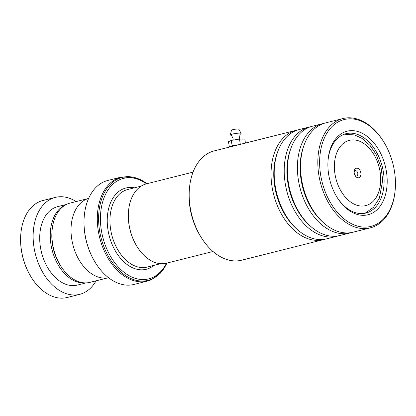 <?xml version="1.0" encoding="UTF-8"?>
<svg xmlns="http://www.w3.org/2000/svg" width="416" height="416" viewBox="0 0 416 416"><rect width="100%" height="100%" fill="white"/><g stroke="black" fill="none" stroke-linecap="round" stroke-linejoin="round"><path stroke-width="0.62" d="M108.025 277.815L89.996 282.344A40.856 27.128 -104.1 0 1 61.261 266.822L60.549 265.73A38.168 25.34 -104.1 0 1 51.984 231.66L52.094 230.355A40.856 27.128 -104.1 0 1 67.122 204.116A40.856 27.128 -104.1 0 1 70.08 203.091L88.109 198.562M61.261 266.822A40.856 27.128 -104.1 0 1 52.094 230.355M137.712 247.64L137.472 247.27A40.014 26.567 -104.1 0 1 128.497 211.557L128.534 211.115A40.919 27.17 75.9 0 0 137.712 247.64A40.919 27.17 75.9 0 0 166.494 263.188L212.997 251.498M193.05 172.125L146.541 183.815A40.919 27.17 75.9 0 0 143.582 184.839A40.919 27.17 75.9 0 0 128.534 211.115M359.091 177.616A4.909 3.26 75.9 0 0 360.542 171.642A4.909 3.26 75.9 0 0 355.987 168.345A4.909 3.26 75.9 0 0 354.182 171.496A4.909 3.26 75.9 0 0 355.285 175.874A4.909 3.26 75.9 0 0 359.091 177.616M354.973 175.339A2.725 1.81 75.9 0 0 356.621 176.02A2.725 1.81 75.9 0 0 356.819 175.952A2.725 1.81 75.9 0 0 357.672 172.786A2.725 1.81 75.9 0 0 355.295 170.732A2.725 1.81 75.9 0 0 355.098 170.799A2.725 1.81 75.9 0 0 354.162 172.115M146.562 183.81A51.802 34.393 75.9 0 0 119.709 179.691A51.802 34.393 75.9 0 0 104.406 242.736A51.802 34.393 75.9 0 0 152.464 277.576A51.802 34.393 75.9 0 0 166.509 263.182M96.288 264.077L96.044 263.702A52.707 34.996 -104.1 0 1 84.224 216.658L84.261 216.221A53.617 35.599 75.9 0 0 96.288 264.077A53.617 35.599 75.9 0 0 133.994 284.445L147.29 281.102A53.617 35.599 -104.1 0 1 100.506 240.76A53.617 35.599 -104.1 0 1 117.27 178.443A53.617 35.599 -104.1 0 1 121.155 177.102L107.858 180.445A53.617 35.599 75.9 0 0 103.974 181.787A53.617 35.599 75.9 0 0 84.261 216.221M108.555 277.711A40.893 27.149 -104.1 0 1 73.336 246.36A40.893 27.149 -104.1 0 1 86.247 199.269A40.893 27.149 -104.1 0 1 88.624 198.406M32.048 278.496L31.808 278.122A49.072 32.583 -104.1 0 1 20.8 234.322L20.836 233.88A49.982 33.186 75.9 0 0 32.048 278.496A49.982 33.186 75.9 0 0 67.2 297.482L79.721 294.336A49.982 33.186 75.9 0 0 91.993 286.593A49.982 33.186 75.9 0 0 96.039 280.826M76.118 201.573A49.982 33.186 75.9 0 0 55.359 197.387L42.838 200.533A49.982 33.186 75.9 0 0 30.566 208.27A49.982 33.186 75.9 0 0 20.836 233.88M65.645 204.854A40.44 26.848 75.9 0 0 58.302 210.252A40.44 26.848 75.9 0 0 53.997 256.053A40.44 26.848 75.9 0 0 85.254 282.89M66.425 204.443L57.684 206.638A40.44 26.848 75.9 0 0 47.757 212.904A40.44 26.848 75.9 0 0 44.19 260.593A40.44 26.848 75.9 0 0 77.397 285.08L86.138 282.885M55.359 197.387A49.982 33.186 75.9 0 0 43.087 205.124A49.982 33.186 75.9 0 0 38.683 264.066A49.982 33.186 75.9 0 0 79.721 294.336M202.072 238.784L201.25 237.526A53.253 35.355 -104.1 0 1 189.857 206.788A53.253 35.355 -104.1 0 1 189.306 189.992L189.431 188.495A56.342 37.409 75.9 0 0 190.018 206.263A56.342 37.409 75.9 0 0 202.072 238.784A56.342 37.409 75.9 0 0 241.696 260.187L323.554 239.616A56.342 37.409 -104.1 0 1 271.877 185.692A56.342 37.409 -104.1 0 1 296.088 130.328A56.342 37.409 -104.1 0 1 297.684 129.979M296.088 130.328L214.23 150.899A56.342 37.409 75.9 0 0 189.431 188.495M394.628 172.276A55.073 36.561 75.9 0 0 382.845 140.488A55.073 36.561 75.9 0 0 338.541 121.722A55.073 36.561 75.9 0 0 320.45 173.685A55.073 36.561 75.9 0 0 359.304 226.522A55.073 36.561 75.9 0 0 395.2 189.644A55.073 36.561 75.9 0 0 394.628 172.276M395.2 189.644L395.148 190.263A56.342 37.409 -104.1 0 1 370.349 227.854A56.342 37.409 -104.1 0 1 318.672 173.93A56.342 37.409 -104.1 0 1 342.883 118.565A56.342 37.409 -104.1 0 1 382.507 139.968L382.845 140.488M386.547 172.427A43.077 28.6 -104.1 0 1 372.398 213.07A43.077 28.6 -104.1 0 1 337.745 198.39A43.077 28.6 -104.1 0 1 328.531 173.529A43.077 28.6 -104.1 0 1 328.084 159.942A43.077 28.6 -104.1 0 1 356.158 131.097A43.077 28.6 -104.1 0 1 386.547 172.427M337.454 197.938A40.893 27.149 75.9 0 0 365.924 213.039A40.893 27.149 75.9 0 0 383.5 172.853A40.893 27.149 75.9 0 0 345.992 133.713A40.893 27.149 75.9 0 0 328.037 160.482M338.307 235.856A56.342 37.409 -104.1 0 1 336.736 236.304L326.716 238.82A56.342 37.409 -104.1 0 1 287.092 217.417A56.342 37.409 -104.1 0 1 275.044 184.896A56.342 37.409 -104.1 0 1 274.456 167.128A56.342 37.409 -104.1 0 1 299.25 129.532L309.27 127.015A56.342 37.409 -104.1 0 1 310.866 126.667M351.489 232.539A56.342 37.409 -104.1 0 1 349.918 232.991L339.898 235.508A56.342 37.409 -104.1 0 1 300.274 214.105A56.342 37.409 -104.1 0 1 288.22 181.584A56.342 37.409 -104.1 0 1 287.638 163.816A56.342 37.409 -104.1 0 1 312.432 126.22L322.452 123.703A56.342 37.409 -104.1 0 1 324.048 123.354M336.736 236.304A56.342 37.409 -104.1 0 1 285.059 182.38A56.342 37.409 -104.1 0 1 309.27 127.015M370.349 227.854L353.08 232.196A56.342 37.409 -104.1 0 1 313.456 210.792A56.342 37.409 -104.1 0 1 301.402 178.272A56.342 37.409 -104.1 0 1 300.82 160.503A56.342 37.409 -104.1 0 1 325.614 122.907L342.883 118.565M349.918 232.991A56.342 37.409 -104.1 0 1 298.241 179.067A56.342 37.409 -104.1 0 1 322.452 123.703M325.125 239.169A56.342 37.409 -104.1 0 1 323.554 239.616M239.866 139.064L239.569 137.93C239.834 135.242 240.12 133.988 240.427 134.181L241.072 133.411A5.455 0.619 171.7 0 0 241.114 133.281L238.675 129.116A3.635 0.411 171.7 0 0 236.402 129.08A3.635 0.411 171.7 0 0 232.612 129.714A3.635 0.411 171.7 0 0 231.488 130.166L230.334 134.852A5.455 0.619 171.7 0 0 230.412 134.966L231.249 135.522C231.488 135.247 232.118 136.365 233.142 138.866L233.178 140.104M241.114 133.281A5.455 0.619 171.7 0 0 237.708 133.229A5.455 0.619 171.7 0 0 232.024 134.17A5.455 0.619 171.7 0 0 230.334 134.852M235.596 145.527A4.545 0.515 171.7 0 0 234.338 145.808A4.545 0.515 171.7 0 0 233.464 146.063M229.419 147.082L228.457 141.721L231.332 140.405L239.517 139.064L244.832 139.043L245.419 143.062M239.517 139.064L240.292 144.347M229.237 147.082L232.112 145.766L239.398 144.576M231.332 140.405L232.112 145.766M160.664 263.687L147.217 267.067A39.988 26.546 -104.1 0 1 112.33 236.98A39.988 26.546 -104.1 0 1 124.831 190.507A39.988 26.546 -104.1 0 1 127.728 189.504L141.175 186.124M346.902 141.185A33.649 22.339 75.9 0 0 336.96 182.14A33.649 22.339 75.9 0 0 368.176 204.771A33.649 22.339 75.9 0 0 378.123 163.821A33.649 22.339 75.9 0 0 346.902 141.185M153.884 265.392A41.896 27.815 -104.1 0 1 149.328 268.221A41.896 27.815 -104.1 0 1 110.458 240.037A41.896 27.815 -104.1 0 1 122.84 189.051A41.896 27.815 -104.1 0 1 134.394 187.829M151.174 279.76A53.617 35.599 -104.1 0 1 147.29 281.102L151.336 279.703L160.285 273.229L166.93 263.073M146.957 183.711A53.087 35.246 75.9 0 0 118.373 178.714A53.087 35.246 75.9 0 0 102.684 243.318A53.087 35.246 75.9 0 0 151.934 279.027A53.087 35.246 75.9 0 0 166.904 263.084M296.743 228.992A54.418 36.13 -104.1 0 1 274.57 185.318A54.418 36.13 -104.1 0 1 277.488 152.365M309.925 225.68A54.418 36.13 -104.1 0 1 287.752 182.005A54.418 36.13 -104.1 0 1 290.67 149.053M323.107 222.362A54.418 36.13 -104.1 0 1 300.934 178.693A54.418 36.13 -104.1 0 1 303.852 145.74M287.092 217.417L286.582 216.632A54.418 36.13 -104.1 0 1 274.94 185.224A54.418 36.13 -104.1 0 1 274.373 168.059L274.456 167.128M300.274 214.105L299.764 213.32A54.418 36.13 -104.1 0 1 288.122 181.912A54.418 36.13 -104.1 0 1 287.555 164.746L287.638 163.816M313.456 210.792L312.946 210.007A54.418 36.13 -104.1 0 1 301.304 178.599A54.418 36.13 -104.1 0 1 300.737 161.434L300.82 160.503M364.286 213.372L365.862 212.737L373.48 207.303L379.382 198.167L382.704 180.424L381.051 167.352L376.012 154.18L370.157 145.584L362.029 138.408L354.52 134.935L344.386 134.196M121.155 177.102L134.134 177.247L146.983 183.7"/></g></svg>
